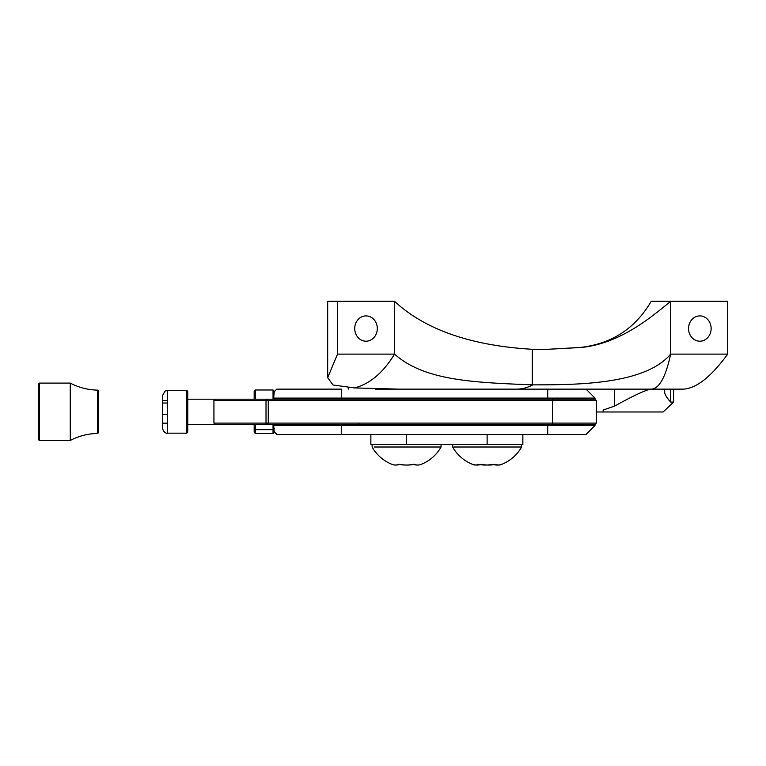 <?xml version="1.0" encoding="UTF-8"?>
<svg xmlns="http://www.w3.org/2000/svg" width="766" height="766" viewBox="0 0 766 766"><rect width="100%" height="100%" fill="white"/><g stroke="black" fill="none" stroke-linecap="round" stroke-linejoin="round"><path stroke-width="1.15" d="M522.852 434.427L522.852 444.5L370.859 444.5L370.859 434.427M453.798 447.009L521.598 447.009L521.598 444.5M478.185 464.32A37.486 37.161 90 0 0 492.73 464.32A37.486 22.836 -90 0 0 501.673 464.32A37.486 14.334 -90 0 1 500.878 464.675A37.486 14.334 -90 0 1 496.062 464.32A37.486 37.161 -90 0 1 481.517 464.32A37.486 22.836 90 0 1 472.574 464.32A37.486 14.334 90 0 0 473.369 464.675A37.486 14.334 90 0 0 478.185 464.32M374.095 447.009L441.063 447.009L441.063 444.5M398.636 464.32A37.486 37.438 90 0 0 413.295 464.32A37.486 20.328 -90 0 0 421.252 464.32A37.486 17.12 -90 0 1 420.879 464.474A37.486 17.12 -90 0 1 414.55 464.32A37.486 37.438 -90 0 1 399.89 464.32A37.486 20.328 90 0 1 391.943 464.32A37.486 17.12 90 0 0 392.307 464.474A37.486 17.12 90 0 0 398.636 464.32M186.76 432.196L186.76 390.401L187.766 391.407L187.766 431.239M162.603 396.175L162.603 428.137L162.603 396.175M167.63 423.158L162.603 423.158M167.63 414.387L162.603 414.387M167.63 403.021L162.603 403.021M167.63 400.417L162.603 400.417M273.041 399.201L273.041 389.98L274.295 391.694L276.852 389.138L274.056 391.694M274.295 431.871L276.852 434.427L274.056 431.871M254.168 399.201C254.168 397.535 254.168 397.535 254.168 399.201L254.168 391.349L254.168 399.201M254.168 432.225L254.168 424.364L254.168 432.225L255.423 433.585L273.041 433.585L274.295 432.225M273.041 433.585L273.041 429.669L255.423 429.669L255.423 433.585M273.041 389.98L255.423 389.98L254.168 391.349M254.168 428.548L255.423 429.669L255.423 424.364M273.041 424.364L273.041 429.669L274.295 428.548M97.675 433.432L97.675 390.133C87.985 389.942 78.841 387.596 70.252 383.096L70.252 440.469C78.841 435.969 87.985 433.623 97.675 433.432L98.69 432.417L98.69 391.148L97.675 390.133M70.252 396.06L70.252 383.096L39.305 383.096L39.305 440.469L70.252 440.469M39.305 440.469L38.3 439.464L38.3 384.111L39.305 383.096L39.305 390.401M544.205 349.488L579.986 347.486C611.527 343.982 635.263 328.595 651.196 301.325L670.652 301.325C650.123 318.254 619.483 343.618 581.241 347.486L544.205 349.488L532.293 349.296C471.023 345.677 425.111 329.686 394.547 301.325L394.547 354.112L337.5 354.112L327.676 377.705L333.066 385.02L354.553 387.922C369.844 383.977 383.182 372.716 394.547 354.112C424.105 380.53 472.852 382.512 532.293 384.848L532.858 384.858A127.826 63.913 90 0 1 516.456 389.138L651.339 389.138C659.296 388.697 665.731 377.025 670.652 354.112C644.867 384.685 576.664 384.848 532.858 384.858M670.652 301.325L670.652 354.112L727.7 354.112L727.7 301.325L670.652 301.325M727.7 354.112C711.001 376.949 696.141 388.621 683.109 389.138L651.339 389.138M670.681 389.138L670.681 402.064C665.664 396.654 663.672 392.355 664.697 389.138L664.428 389.894M673.592 389.138L673.592 402.064L670.681 402.064L673.592 402.064L663.145 411.984L596.283 411.984M603.139 411.984L603.139 410.04L614.648 406.076C631.691 396.606 643.555 390.957 650.257 389.138M341.559 399.201L341.559 389.138L276.852 389.138L274.238 391.752L273.692 398.09L547.709 398.09L547.709 389.138L614.648 389.138L614.648 406.076M547.709 389.138L375.378 389.138L375.378 388.486M516.456 389.138L399.23 389.138L354.553 387.922M337.5 354.112L337.5 301.325L328.413 301.325M688.548 328.547A12.658 11.299 -90 0 1 699.846 315.898A12.658 11.299 -90 0 1 711.135 328.547A12.658 11.299 -90 0 1 699.846 341.205A12.658 11.299 -90 0 1 688.548 328.547M354.725 328.547A12.658 11.299 -90 0 1 366.024 315.898A12.658 11.299 -90 0 1 377.312 328.547A12.658 11.299 -90 0 1 366.024 341.205A12.658 11.299 -90 0 1 354.725 328.547M394.547 301.325L337.5 301.325M595.01 425.484L586.057 434.427L276.852 434.427L274.238 431.823L273.692 425.484L595.01 425.484L595.01 424.364L215.198 424.364L213.925 423.091L596.283 423.091L596.283 400.484L213.925 400.484L213.963 423.091M273.692 399.201L273.692 398.09M273.692 424.364L273.692 425.484M547.709 399.201L547.709 398.09L595.01 398.09L595.01 399.201L215.198 399.201L213.963 400.484M406.593 444.5L406.593 434.427M487.119 444.5L487.119 434.427M358.871 423.79L358.871 424.364M186.76 390.401L167.63 390.401L167.63 432.196M255.423 389.98L255.423 399.201M532.293 349.296L532.293 384.848M579.986 347.486L581.241 347.486M266.022 424.364L266.022 399.201M267.439 424.364L268.272 423.091L268.272 400.484L267.439 399.201M552.401 424.364L552.401 399.201M547.709 424.364L547.709 434.427M341.559 424.364L341.559 434.427M452.649 444.5L452.649 447.009A39.583 39.583 0 0 0 473.369 464.675M500.878 464.675A39.583 39.583 0 0 0 521.598 447.018M372.123 444.5L372.123 447.009A39.583 39.583 0 0 0 392.307 464.474M420.879 464.474A39.583 39.583 0 0 0 441.063 447.009M187.766 424.364L215.198 424.364L213.925 423.091L213.925 400.484L215.198 399.201L187.766 399.201M187.766 432.168L186.76 433.173L167.63 433.173C163.761 434.025 161.952 427.16 162.603 428.137M167.63 390.401L164.968 391.158L162.603 395.428M348.252 387.577L348.252 389.138M327.676 301.325L327.676 377.705M595.01 424.364L596.283 423.091M586.057 389.138L595.01 398.09M595.01 399.201L596.283 400.484"/></g></svg>
